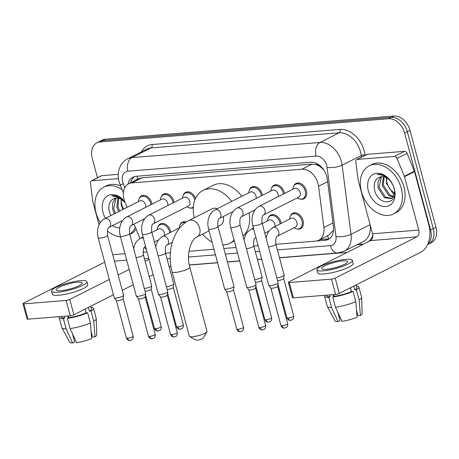 <?xml version="1.0" encoding="UTF-8"?>
<svg xmlns="http://www.w3.org/2000/svg" width="459" height="459" viewBox="0 0 459 459"><rect width="100%" height="100%" fill="white"/><g stroke="black" fill="none" stroke-linecap="round" stroke-linejoin="round"><path stroke-width="0.69" d="M268.28 217.933A8.618 6.168 63.2 0 1 270.684 215.076A8.618 6.168 63.2 0 1 280.954 222.259A8.618 6.168 63.2 0 1 281.189 223.378M157.896 226.809A8.618 6.168 63.2 0 1 160.306 223.952A8.618 6.168 63.2 0 1 170.57 231.129A8.618 6.168 63.2 0 1 170.811 232.254M290.352 216.16A8.618 6.168 63.2 0 1 292.762 213.303A8.618 6.168 63.2 0 1 303.026 220.481A8.618 6.168 63.2 0 1 300.542 228.685A8.618 6.168 63.2 0 1 296.812 228.932M161.166 196.934A8.618 6.168 63.2 0 1 163.576 194.077A8.618 6.168 63.2 0 1 173.841 201.26A8.618 6.168 63.2 0 1 174.081 202.379M139.094 198.713A8.618 6.168 63.2 0 1 141.498 195.855A8.618 6.168 63.2 0 1 151.763 203.033A8.618 6.168 63.2 0 1 152.004 204.157M249.472 189.837A8.618 6.168 63.2 0 1 251.882 186.979A8.618 6.168 63.2 0 1 262.146 194.157A8.618 6.168 63.2 0 1 262.387 195.282M193.285 207.761A8.618 6.168 63.2 0 1 189.705 207.933M271.55 188.064A8.618 6.168 63.2 0 1 273.96 185.207A8.618 6.168 63.2 0 1 284.224 192.384A8.618 6.168 63.2 0 1 284.46 193.509M293.628 186.285A8.618 6.168 63.2 0 1 296.032 183.428A8.618 6.168 63.2 0 1 306.302 190.611A8.618 6.168 63.2 0 1 303.812 198.816A8.618 6.168 63.2 0 1 300.083 199.063M275.888 244.297L315.505 241.113A16.163 11.567 -116.8 0 0 318.695 240.229A16.163 11.567 -116.8 0 0 323.888 227.515L318.575 186.239A16.163 11.567 -116.8 0 0 318.041 183.566A16.163 11.567 -116.8 0 0 301.988 169.222L131.842 182.9A16.163 11.567 -116.8 0 0 128.652 183.784A16.163 11.567 -116.8 0 0 124.882 201.811L127.149 207.336M323.802 169.985L321.34 167.604A5.388 3.856 -116.8 0 0 316.836 164.787A16.163 10.832 -94.6 0 1 316.515 163.427M316.836 164.787L316.624 164.804A16.163 11.567 63.2 0 1 321.34 167.604M318.695 240.229L328.782 235.128L333.171 230.561A16.163 5.003 -7.3 0 0 333.538 230.573M316.624 164.804L312.08 164.115L141.94 177.794L138.733 178.689L128.652 183.784M165.504 253.173L170.375 252.777M188.999 251.285L213.986 249.271M223.814 248.485L236.064 247.499M253.81 246.07L258.136 245.726M144.373 247.292A16.163 11.567 -116.8 0 0 146.41 249.581M134.034 224.107L139.932 238.496M179.974 225.03A8.618 6.168 63.2 0 1 182.378 222.173A8.618 6.168 63.2 0 1 186.32 221.995M183.244 195.161A8.618 6.168 63.2 0 1 185.654 192.304A8.618 6.168 63.2 0 1 195.557 198.363M315.999 241.061L325.07 240.332A16.163 11.567 -116.8 0 0 328.26 239.443A16.163 11.567 -116.8 0 0 333.452 226.735L327.336 179.268A16.163 11.567 -116.8 0 0 326.808 176.595A16.163 11.567 -116.8 0 0 310.749 162.245L136.214 176.279A16.163 11.567 -116.8 0 0 133.024 177.163A16.163 11.567 -116.8 0 0 128.038 184.128M97.457 177.782L92.213 158.206A16.163 11.567 63.2 0 1 96.872 142.818A16.163 11.567 63.2 0 1 100.062 141.934L388.572 118.738A16.163 11.567 63.2 0 1 404.626 133.087L430.605 230.045A16.163 11.567 63.2 0 1 427.777 244.165M347.205 252.387L279.514 257.826M261.762 259.255L257.436 259.605M239.684 261.028L227.44 262.014M217.612 262.806L189.309 265.078M170.96 266.553L169.13 266.702M96.872 142.818L102.248 140.104A16.163 11.567 63.2 0 1 105.438 139.215L393.942 116.024A16.163 11.567 63.2 0 1 410.002 130.373L435.981 227.325L433.29 228.685A16.163 11.567 63.2 0 1 428.631 244.068A16.163 11.567 63.2 0 0 433.29 228.685L407.311 131.727L433.29 228.685L430.605 230.045M393.942 116.024L391.257 117.384A16.163 11.567 63.2 0 1 407.311 131.727A16.163 11.567 63.2 0 0 391.257 117.384L102.747 140.574L391.257 117.384L388.572 118.738M99.557 141.458A16.163 11.567 63.2 0 1 102.747 140.574A16.163 11.567 63.2 0 0 99.557 141.458M130.735 182.728A16.163 11.567 63.2 0 1 134.43 176.606M329.539 238.646A16.163 11.567 63.2 0 1 327.755 238.973L319.934 239.598M435.981 227.325A16.163 11.567 63.2 0 1 431.317 242.713L427.587 244.595M361.422 191.506A26.938 19.278 63.2 0 1 369.191 165.865A26.938 19.278 63.2 0 1 401.269 188.305A26.938 19.278 63.2 0 1 393.501 213.946A26.938 19.278 63.2 0 1 361.422 191.506M369.191 165.865L371.876 164.506A26.938 19.278 63.2 0 1 403.954 186.945A26.938 19.278 63.2 0 1 396.186 212.586L393.501 213.946M394.338 188.861A17.562 12.571 63.2 0 1 385.801 206.544A17.562 12.571 63.2 0 1 368.353 190.95A17.562 12.571 63.2 0 1 376.891 173.273A17.562 12.571 63.2 0 1 394.338 188.861M374.452 189.274C377.705 207.158 399.479 205.139 394.069 188.27C392.772 183.686 390.299 179.957 386.65 177.088C383.408 174.73 380.224 173.875 377.109 174.529C383.776 174.546 388.951 177.897 392.629 184.581A12.175 8.715 63.2 0 0 379.576 177.174C375.255 179.148 373.551 183.181 374.452 189.274M381.429 176.692L379.065 187.232L385.531 197.215L391.751 198.248M380.832 176.784L378.015 181.724L377.998 187.771L384.464 197.754L391.229 198.552L392.761 197.387L394.637 191.592M384.091 176.893L383.328 185.075L389.794 195.058L393.506 196.4M383.38 176.749L382.261 185.614L388.733 195.597L393.116 196.968M394.556 193.193L391.206 190.399A12.175 8.715 63.2 0 1 387.115 183.158A12.175 8.715 63.2 0 1 386.679 177.943M386.455 177.817L386.524 183.457L392.996 193.44L394.384 194.174M393.134 185.545L392.629 184.581M357.2 159.428A2.691 1.928 -116.8 0 0 356.666 159.577L366.741 154.482A2.691 1.928 63.2 0 1 367.269 154.333L357.2 159.428L394.459 156.433L404.534 151.338A2.691 1.928 63.2 0 1 407.058 153.289L414.397 171.173A2.691 1.928 63.2 0 1 414.54 171.614L428.838 224.973A21.55 14.447 -94.6 0 1 420.88 252.175L339.281 293.427A2.691 0.528 165 0 1 335.609 294.437L331.507 279.129A2.691 0.528 -15 0 0 335.179 278.12L416.778 236.867A5.388 3.609 85.4 0 0 418.769 230.062L404.471 176.709A2.691 1.928 -116.8 0 0 404.322 176.267L396.983 158.384A2.691 1.928 -116.8 0 0 394.459 156.433M367.269 154.333L404.534 151.338M356.666 159.577A2.691 1.928 -116.8 0 0 355.8 161.694L358.158 179.98A2.691 1.928 -116.8 0 0 358.244 180.421L372.542 233.78A5.388 3.609 85.4 0 1 370.551 240.579L288.952 281.837A2.691 0.528 -15 0 0 288.344 282.371A2.691 0.528 -15 0 0 289.268 282.526L293.37 297.834L335.609 294.437M293.37 297.834A2.691 0.528 165 0 1 292.446 297.679L288.344 282.371M289.268 282.526L331.507 279.129M326.223 269.341A13.466 2.639 -15 0 0 340.417 266.054A13.466 2.639 -15 0 0 347.629 261.613A13.466 2.639 -15 0 0 343.011 260.855A13.466 2.639 -15 0 0 328.816 264.149A13.466 2.639 -15 0 0 321.61 268.584A13.466 2.639 -15 0 0 326.223 269.341M350.481 287.764L351.496 291.563M356.482 310.158L357.957 315.677L360.413 315.482L359.139 299.945L356.402 289.738L354.79 289.87A15.623 3.064 -15 0 0 356.821 287.592L356.104 284.924M357.435 313.726A10.775 2.111 -15 0 0 357.056 313.704L356.643 312.149M326.498 295.171L326.636 295.676A15.623 3.064 -15 0 0 330.141 296.646L328.782 297.334L331.518 307.536L338.002 321.639L340.067 320.594L337.858 312.349M329.677 294.913L330.141 296.646M316.922 269.84L317.743 272.904A18.32 3.592 -15 0 0 324.02 273.931A18.32 3.592 -15 0 0 343.326 269.456A18.32 3.592 -15 0 0 353.132 263.42L352.311 260.356A18.32 3.592 -15 0 0 346.034 259.329A18.32 3.592 -15 0 0 326.728 263.805A18.32 3.592 -15 0 0 316.922 269.84A18.32 3.592 -15 0 0 323.199 270.873A18.32 3.592 -15 0 0 342.506 266.398A18.32 3.592 -15 0 0 352.311 260.356M356.402 289.738A17.781 3.483 -15 0 0 358.898 287.036A17.781 3.483 -15 0 0 356.391 285.986M324.834 295.303A17.781 3.483 -15 0 0 324.553 296.239A17.781 3.483 -15 0 0 328.782 297.334M359.139 299.945A17.781 3.483 -15 0 0 361.658 297.403A17.781 3.483 -15 0 0 361.635 297.237L358.898 287.036M324.553 296.239L327.29 306.44A17.781 3.483 -15 0 0 327.347 306.595A17.781 3.483 -15 0 0 331.518 307.536M360.413 315.482A14.005 2.748 -15 0 0 362.111 313.652L361.658 297.403M327.347 306.595L335.081 320.893A14.005 2.748 -15 0 0 338.002 321.639M335.5 307.22A17.781 3.483 -15 0 0 355.782 301.643L357.05 317.18A14.005 2.748 -15 0 1 341.989 321.323L335.5 307.22L332.764 297.013L334.129 296.325L333.664 294.592M334.129 296.325A15.623 3.064 -15 0 0 351.433 291.568L353.046 291.436L355.782 301.643M350.418 287.799L351.433 291.568M354.79 289.87L353.78 286.1M332.764 297.013A17.781 3.483 -15 0 0 353.046 291.436M333.63 296.577L333.114 294.638M206.952 331.88L203.165 338.145A3.77 0.74 165 0 1 200.847 339.344A3.77 0.74 165 0 1 197.209 340.148A3.77 0.74 165 0 1 196.027 340.056L189.619 336.527A9.157 1.796 -15 0 0 192.482 336.74A9.157 1.796 -15 0 0 201.317 334.789A9.157 1.796 -15 0 0 206.952 331.88A9.157 1.796 -15 0 0 207.038 331.484L189.808 267.19A9.157 1.796 165 0 1 184.908 270.208A9.157 1.796 165 0 1 175.258 272.445A9.157 1.796 165 0 1 172.119 271.929L189.343 336.229A9.157 1.796 -15 0 0 189.619 336.527M217.141 208.77A9.157 6.552 -116.8 0 0 212.282 208.696L188.775 220.584C173.284 228.117 166.531 251.974 172.119 271.929M194.283 217.796A29.628 21.206 63.2 0 1 203.044 190.428A29.628 21.206 63.2 0 1 231.703 201.409M203.044 190.428L213.119 185.333A29.628 21.206 63.2 0 1 241.778 196.314M217.893 226.385L220.544 225.048A9.157 6.552 -116.8 0 0 223.246 216.55M234.079 240.097A29.628 21.206 63.2 0 1 229.781 243.316A29.628 21.206 63.2 0 1 222.879 244.991M212.064 242.111A29.628 21.206 63.2 0 1 202.545 234.147M249.053 212.89A29.628 21.206 63.2 0 1 243.041 236.069M252.708 225.467L252.117 222.219C251.756 218.576 252.307 215.185 253.77 212.047C255.038 209.436 256.839 207.52 259.186 206.286L294.38 188.494A4.848 3.471 63.2 0 1 300.152 192.533A4.848 3.471 63.2 0 1 298.752 197.146L263.564 214.938C262.164 215.495 261.67 218.168 262.078 222.959A4.848 0.952 165 0 1 259.484 224.554A4.848 0.952 165 0 1 254.372 225.742A4.848 0.952 165 0 1 254.154 225.759A4.848 0.952 165 0 1 252.708 225.467L268.762 285.378A4.848 0.952 165 0 0 268.802 285.446A4.848 0.952 165 0 0 270.426 285.647A4.848 0.952 165 0 0 277.035 283.834A4.848 0.952 165 0 0 278.131 282.945A4.848 0.952 165 0 0 278.131 282.864L262.078 222.959M292.928 189.228L292.951 188.856A8.078 5.783 63.2 0 1 295.607 184.248A8.078 5.783 63.2 0 1 305.229 190.984A8.078 5.783 63.2 0 1 302.9 198.672A8.078 5.783 63.2 0 1 297.616 198.081L297.3 197.881M277.649 286.278A3.5 0.689 165 0 1 277.649 286.336A3.5 0.689 165 0 1 276.857 286.973A3.5 0.689 165 0 1 272.084 288.286A3.5 0.689 165 0 1 270.913 288.143A3.5 0.689 165 0 1 270.885 288.091M237.108 208.059A4.848 3.471 63.2 0 1 237.842 207.824A4.848 3.471 63.2 0 1 242.886 212.098A4.848 3.471 63.2 0 1 241.486 216.717C240.086 217.273 239.592 219.947 240 224.732A4.848 0.952 165 0 1 237.406 226.333A4.848 0.952 165 0 1 232.294 227.515A4.848 0.952 165 0 1 232.076 227.532A4.848 0.952 165 0 1 230.636 227.245L230.039 223.992C229.678 220.349 230.229 216.958 231.692 213.819C232.96 211.209 234.767 209.293 237.108 208.059L272.302 190.267A4.848 3.471 63.2 0 1 278.074 194.306A4.848 3.471 63.2 0 1 278.206 196.67M270.85 191.001L270.873 190.628A8.078 5.783 63.2 0 1 273.53 186.027A8.078 5.783 63.2 0 1 283.151 192.757A8.078 5.783 63.2 0 1 283.41 194.037M240 224.732L256.053 284.643A4.848 0.952 165 0 1 256.059 284.723A4.848 0.952 165 0 1 254.957 285.607A4.848 0.952 165 0 1 248.348 287.426A4.848 0.952 165 0 1 246.724 287.225A4.848 0.952 165 0 1 246.684 287.15L230.636 227.245M255.571 288.051A3.5 0.689 165 0 1 255.577 288.109A3.5 0.689 165 0 1 254.779 288.751A3.5 0.689 165 0 1 250.006 290.059A3.5 0.689 165 0 1 248.835 289.916A3.5 0.689 165 0 1 248.807 289.864M215.036 209.832A4.848 3.471 63.2 0 1 215.77 209.597A4.848 3.471 63.2 0 1 220.808 213.871A4.848 3.471 63.2 0 1 219.408 218.49C218.014 219.046 217.514 221.72 217.922 226.511A4.848 0.952 165 0 1 215.328 228.106A4.848 0.952 165 0 1 210.216 229.293A4.848 0.952 165 0 1 209.998 229.305A4.848 0.952 165 0 1 208.558 229.018L207.961 225.771C207.6 222.122 208.151 218.731 209.62 215.592C210.882 212.987 212.689 211.065 215.036 209.832L250.224 192.046A4.848 3.471 63.2 0 1 256.002 196.079A4.848 3.471 63.2 0 1 256.128 198.443M248.772 192.774L248.801 192.401A8.078 5.783 63.2 0 1 251.452 187.8A8.078 5.783 63.2 0 1 261.079 194.53A8.078 5.783 63.2 0 1 261.337 195.815M217.922 226.511L233.975 286.416A4.848 0.952 165 0 1 233.981 286.496A4.848 0.952 165 0 1 232.879 287.386A4.848 0.952 165 0 1 226.27 289.199A4.848 0.952 165 0 1 224.646 288.998A4.848 0.952 165 0 1 224.612 288.923L208.558 229.018M233.499 289.824A3.5 0.689 165 0 1 233.499 289.887A3.5 0.689 165 0 1 232.702 290.524A3.5 0.689 165 0 1 227.934 291.838A3.5 0.689 165 0 1 226.757 291.689A3.5 0.689 165 0 1 226.729 291.637M142.33 234.342L141.733 231.095C141.372 227.446 141.923 224.055 143.386 220.917C144.654 218.312 146.461 216.39 148.808 215.156L183.996 197.37A4.848 3.471 63.2 0 1 189.768 201.403A4.848 3.471 63.2 0 1 188.374 206.022L153.18 223.814C151.786 224.371 151.286 227.044 151.694 231.835A4.848 0.952 165 0 1 149.1 233.43A4.848 0.952 165 0 1 143.988 234.618A4.848 0.952 165 0 1 143.77 234.629A4.848 0.952 165 0 1 142.33 234.342L158.378 294.248A4.848 0.952 165 0 0 158.418 294.322A4.848 0.952 165 0 0 160.042 294.523A4.848 0.952 165 0 0 166.651 292.71A4.848 0.952 165 0 0 167.753 291.821A4.848 0.952 165 0 0 167.747 291.74L151.694 231.835M182.544 198.099L182.573 197.726A8.078 5.783 63.2 0 1 185.224 193.124A8.078 5.783 63.2 0 1 194.846 199.854A8.078 5.783 63.2 0 1 194.874 199.958M167.265 295.148A3.5 0.689 165 0 1 167.271 295.212A3.5 0.689 165 0 1 166.474 295.848A3.5 0.689 165 0 1 161.7 297.162A3.5 0.689 165 0 1 160.53 297.013A3.5 0.689 165 0 1 160.501 296.962M193.337 207.003A8.078 5.783 63.2 0 1 192.516 207.548A8.078 5.783 63.2 0 1 187.238 206.957L186.922 206.757M126.73 216.935A4.848 3.471 63.2 0 1 127.464 216.694A4.848 3.471 63.2 0 1 132.502 220.974A4.848 3.471 63.2 0 1 131.102 225.587C129.708 226.144 129.208 228.817 129.622 233.608A4.848 0.952 165 0 1 127.023 235.203A4.848 0.952 165 0 1 121.916 236.391A4.848 0.952 165 0 1 121.692 236.408A4.848 0.952 165 0 1 120.252 236.115L119.656 232.868C119.294 229.225 119.851 225.834 121.314 222.695C122.576 220.085 124.383 218.168 126.73 216.935L161.918 199.143A4.848 3.471 63.2 0 1 167.696 203.182A4.848 3.471 63.2 0 1 167.822 205.546M160.466 199.877L160.495 199.504A8.078 5.783 63.2 0 1 163.146 194.897A8.078 5.783 63.2 0 1 172.773 201.633A8.078 5.783 63.2 0 1 173.032 202.912M129.622 233.608L145.669 293.513A4.848 0.952 165 0 1 145.675 293.594A4.848 0.952 165 0 1 144.574 294.483A4.848 0.952 165 0 1 137.964 296.296A4.848 0.952 165 0 1 136.34 296.095A4.848 0.952 165 0 1 136.306 296.026L120.252 236.115M145.193 296.927A3.5 0.689 165 0 1 145.193 296.984A3.5 0.689 165 0 1 144.396 297.621A3.5 0.689 165 0 1 139.628 298.935A3.5 0.689 165 0 1 138.452 298.792A3.5 0.689 165 0 1 138.423 298.74M104.652 218.708A4.848 3.471 63.2 0 1 105.386 218.473A4.848 3.471 63.2 0 1 110.43 222.747A4.848 3.471 63.2 0 1 109.03 227.366C107.63 227.922 107.136 230.596 107.544 235.381A4.848 0.952 165 0 1 104.95 236.982A4.848 0.952 165 0 1 99.838 238.164A4.848 0.952 165 0 1 99.62 238.181A4.848 0.952 165 0 1 98.174 237.894L97.583 234.641C97.222 230.997 97.773 227.607 99.236 224.468C100.504 221.858 102.305 219.941 104.652 218.708L139.846 200.916A4.848 3.471 63.2 0 1 145.618 204.955A4.848 3.471 63.2 0 1 145.75 207.319M138.394 201.65L138.417 201.277A8.078 5.783 63.2 0 1 141.074 196.676A8.078 5.783 63.2 0 1 150.695 203.406A8.078 5.783 63.2 0 1 150.954 204.685M107.544 235.381L123.597 295.292A4.848 0.952 165 0 1 123.597 295.372A4.848 0.952 165 0 1 122.496 296.256A4.848 0.952 165 0 1 115.892 298.075A4.848 0.952 165 0 1 114.262 297.874A4.848 0.952 165 0 1 114.228 297.799L98.174 237.894M123.115 298.7A3.5 0.689 165 0 1 123.115 298.757A3.5 0.689 165 0 1 122.323 299.4A3.5 0.689 165 0 1 117.55 300.708A3.5 0.689 165 0 1 116.374 300.565A3.5 0.689 165 0 1 116.351 300.513M266.088 237.928L267.557 233.292L269.393 230.429L272.973 227.532L291.104 218.364A4.848 3.471 63.2 0 1 296.881 222.403A4.848 3.471 63.2 0 1 295.481 227.021L277.351 236.184C275.951 236.746 275.457 239.414 275.865 244.205A4.848 0.952 165 0 1 274.769 245.175A4.848 0.952 165 0 1 268.509 246.953M275.865 244.205L284.15 275.13A4.848 0.952 165 0 1 284.155 275.211A4.848 0.952 165 0 1 283.054 276.094A4.848 0.952 165 0 1 276.794 277.879M289.652 219.098L289.681 218.725A8.078 5.783 63.2 0 1 292.331 214.123A8.078 5.783 63.2 0 1 301.959 220.854A8.078 5.783 63.2 0 1 299.624 228.548A8.078 5.783 63.2 0 1 294.345 227.951L294.03 227.756M283.668 278.538A3.5 0.689 165 0 1 283.673 278.596A3.5 0.689 165 0 1 282.876 279.238A3.5 0.689 165 0 1 278.102 280.552A3.5 0.689 165 0 1 277.511 280.564M262.244 223.573L269.031 220.142A4.848 3.471 63.2 0 1 274.803 224.181A4.848 3.471 63.2 0 1 274.935 226.539M255.927 237.481A4.848 3.471 63.2 0 1 255.273 237.963C253.873 238.519 253.379 241.193 253.787 245.978L262.072 276.903A4.848 0.952 165 0 1 262.078 276.984A4.848 0.952 165 0 1 260.976 277.873A4.848 0.952 165 0 1 254.716 279.651M267.58 220.877L267.603 220.498A8.078 5.783 63.2 0 1 270.259 215.896A8.078 5.783 63.2 0 1 279.881 222.626A8.078 5.783 63.2 0 1 280.139 223.912M261.59 280.317A3.5 0.689 165 0 1 261.596 280.374A3.5 0.689 165 0 1 260.798 281.011A3.5 0.689 165 0 1 256.03 282.325A3.5 0.689 165 0 1 255.439 282.342M179.98 227.618L162.589 236.408A4.848 3.471 63.2 0 1 163.324 236.167A4.848 3.471 63.2 0 1 168.367 240.447A4.848 3.471 63.2 0 1 166.967 245.06C165.567 245.617 165.074 248.29 165.481 253.081L173.766 284.006A4.848 0.952 165 0 1 173.772 284.087A4.848 0.952 165 0 1 172.67 284.97A4.848 0.952 165 0 1 166.41 286.755M179.274 227.974L179.297 227.601A8.078 5.783 63.2 0 1 181.953 222.994A8.078 5.783 63.2 0 1 185.27 222.718M173.29 287.414A3.5 0.689 165 0 1 173.29 287.472A3.5 0.689 165 0 1 172.492 288.114A3.5 0.689 165 0 1 167.724 289.422A3.5 0.689 165 0 1 167.133 289.44M151.86 232.443L158.648 229.012A4.848 3.471 63.2 0 1 164.42 233.052A4.848 3.471 63.2 0 1 164.552 235.415M145.549 246.357A4.848 3.471 63.2 0 1 144.889 246.833C143.495 247.395 142.996 250.063 143.403 254.854L151.694 285.779A4.848 0.952 165 0 1 151.694 285.859A4.848 0.952 165 0 1 150.592 286.743A4.848 0.952 165 0 1 144.333 288.527M157.196 229.747L157.225 229.374A8.078 5.783 63.2 0 1 159.875 224.772A8.078 5.783 63.2 0 1 169.497 231.502A8.078 5.783 63.2 0 1 169.755 232.782M151.212 289.187A3.5 0.689 165 0 1 151.212 289.245A3.5 0.689 165 0 1 150.42 289.887A3.5 0.689 165 0 1 145.646 291.201A3.5 0.689 165 0 1 145.055 291.213M91.806 180.766A2.691 1.928 -116.8 0 0 91.272 180.909L101.347 175.82A2.691 1.928 63.2 0 1 101.875 175.671L91.806 180.766L118.422 178.626M101.875 175.671L118.204 174.357M153.14 274.694L149.25 276.662M133.282 284.735L122.26 290.306M113.419 294.776L73.888 314.765A2.691 0.528 165 0 1 70.216 315.775L66.113 300.461A2.691 0.528 -15 0 0 69.785 299.457L109.317 279.468M104.681 262.158L23.558 303.169A2.691 0.528 -15 0 0 22.95 303.709A2.691 0.528 -15 0 0 23.874 303.858L27.976 319.171L70.216 315.775M27.976 319.171A2.691 0.528 165 0 1 27.052 319.016L22.95 303.709M23.874 303.858L66.113 300.461M118.158 274.998L129.18 269.427M145.147 261.355L149.037 259.387M91.272 180.909A2.691 1.928 -116.8 0 0 90.406 183.032L92.764 201.312A2.691 1.928 -116.8 0 0 92.85 201.759L99.046 224.876M60.829 290.679A13.466 2.639 -15 0 0 75.024 287.391A13.466 2.639 -15 0 0 82.23 282.951A13.466 2.639 -15 0 0 77.617 282.193A13.466 2.639 -15 0 0 63.422 285.481A13.466 2.639 -15 0 0 56.21 289.922A13.466 2.639 -15 0 0 60.829 290.679M85.087 309.102L86.103 312.9M91.089 331.496L92.563 337.015L95.013 336.82L93.745 321.283L91.008 311.076L89.396 311.208A15.623 3.064 -15 0 0 91.421 308.924L90.71 306.256M92.041 335.059A10.775 2.111 -15 0 0 91.662 335.036L91.249 333.486M61.104 316.503L61.242 317.014A15.623 3.064 -15 0 0 64.748 317.978L63.388 318.666L66.119 328.874L72.608 342.976L74.674 341.932L72.465 333.682M64.283 316.251L64.748 317.978M51.528 291.178L52.349 294.236A18.32 3.592 -15 0 0 58.626 295.269A18.32 3.592 -15 0 0 77.932 290.794A18.32 3.592 -15 0 0 87.738 284.758L86.917 281.694A18.32 3.592 -15 0 0 80.641 280.661A18.32 3.592 -15 0 0 61.334 285.137A18.32 3.592 -15 0 0 51.528 291.178A18.32 3.592 -15 0 0 57.805 292.205A18.32 3.592 -15 0 0 77.112 287.73A18.32 3.592 -15 0 0 86.917 281.694M91.008 311.076A17.781 3.483 -15 0 0 93.504 308.368A17.781 3.483 -15 0 0 90.991 307.318M59.44 316.641A17.781 3.483 -15 0 0 59.159 317.571A17.781 3.483 -15 0 0 63.388 318.666M93.745 321.283A17.781 3.483 -15 0 0 96.264 318.735A17.781 3.483 -15 0 0 96.241 318.575L93.504 308.368M59.159 317.571L61.896 327.778A17.781 3.483 -15 0 0 61.954 327.933A17.781 3.483 -15 0 0 66.119 328.874M95.013 336.82A14.005 2.748 -15 0 0 96.717 334.99L96.264 318.735M61.954 327.933L69.688 342.23A14.005 2.748 -15 0 0 72.608 342.976M70.107 328.552A17.781 3.483 -15 0 0 90.389 322.981L91.657 338.518A14.005 2.748 -15 0 1 76.596 342.655L70.107 328.552L67.37 318.351L68.735 317.662L68.271 315.93M68.735 317.662A15.623 3.064 -15 0 0 86.04 312.906L87.652 312.774L90.389 322.981M85.024 309.131L86.04 312.906M89.396 311.208L88.386 307.432M67.37 318.351A17.781 3.483 -15 0 0 87.652 312.774M68.236 317.909L67.72 315.976M100.269 222.667A26.938 19.278 63.2 0 1 96.029 212.844A26.938 19.278 63.2 0 1 103.797 187.203A26.938 19.278 63.2 0 1 122.163 189.682M103.797 187.203L106.482 185.843A26.938 19.278 63.2 0 1 120.648 185.987M119.753 227.911A17.562 12.571 63.2 0 1 112.426 225.644M105.484 218.289A17.562 12.571 63.2 0 1 102.959 212.287A17.562 12.571 63.2 0 1 108.278 195.442A17.562 12.571 63.2 0 1 124.968 202.012M125.29 202.792A12.175 8.715 63.2 0 0 114.176 198.512C109.862 200.48 108.158 204.519 109.058 210.612L110.797 215.604M116.035 198.03L113.671 208.564L115.393 213.28M115.438 198.122L112.621 203.062L112.604 209.103L114.325 213.819M118.697 198.225L117.934 206.412L119.656 211.123M117.986 198.081L116.867 206.952L118.588 211.662M123.718 209.069A12.175 8.715 63.2 0 1 121.721 204.496A12.175 8.715 63.2 0 1 121.285 199.281M121.061 199.154L121.13 204.794L122.857 209.505M125.078 202.287L121.256 198.426C118.009 196.068 114.83 195.213 111.715 195.861L118.967 197.433L125.238 202.671M135.302 227.199A26.938 19.278 63.2 0 1 129.794 234.268M120.424 236.769A26.938 19.278 63.2 0 1 107.291 230.934M136.134 229.23A26.938 19.278 63.2 0 1 130.792 233.924L129.834 234.406M327.646 181.655L318.575 186.239M137.752 179.182L137.689 179.188A5.388 3.856 -116.8 0 0 135.715 180.209M328.782 238.829A16.163 10.832 -94.6 0 1 327.542 235.754M137.689 179.188A16.163 10.832 -94.6 0 1 137.098 176.204M312.08 164.115L301.988 169.222M332.959 222.931L323.888 227.515M141.94 177.794L131.842 182.9M277.391 249.897L330.4 245.634A10.775 7.711 -116.8 0 0 335.988 236.569L327.078 167.437A10.775 7.711 -116.8 0 0 326.728 165.653A10.775 7.711 -116.8 0 0 316.021 156.089L127.935 171.207A10.775 7.711 -116.8 0 0 122.696 182.057A10.775 7.711 -116.8 0 0 123.293 183.818L124.837 187.582M127.935 171.207A10.775 7.224 85.4 0 1 131.917 157.609L320.003 142.485A21.55 15.422 63.2 0 1 341.41 161.62A21.55 15.422 63.2 0 1 342.121 165.183L361.262 155.503A21.55 15.422 -116.8 0 0 360.55 151.94A21.55 15.422 -116.8 0 0 339.144 132.812L151.057 147.93A21.55 15.422 -116.8 0 0 146.8 149.112L127.659 158.785A21.55 15.422 63.2 0 1 131.917 157.609L151.057 147.93A2.691 1.807 -94.6 0 0 152.049 144.533L340.136 129.409A2.691 1.807 -94.6 0 1 339.144 132.812L320.003 142.485A10.775 7.224 85.4 0 0 316.021 156.089M127.659 158.785C124.406 160.472 121.939 162.974 120.252 166.29L118.847 170.037C117.911 173.777 117.969 177.581 119.007 181.448L120.04 184.512A10.775 0.826 -22.3 0 0 123.293 183.818M340.136 129.409A24.241 17.35 63.2 0 1 364.222 150.931A24.241 17.35 63.2 0 1 365.02 154.941L365.071 155.326M372.8 235.41A24.241 17.35 63.2 0 1 368.411 241.663M363.591 244.096A24.241 17.35 63.2 0 1 361.348 244.469L356.821 244.836M141.389 151.849A24.241 17.35 63.2 0 1 152.049 144.533M404.626 133.087L410.002 130.373M100.062 141.934L105.438 139.215M327.078 167.437A10.775 3.333 -7.3 0 0 342.121 165.183L351.026 234.319L370.103 224.675M335.988 236.569A10.775 3.333 -7.3 0 0 351.026 234.319A21.55 15.422 63.2 0 1 344.101 251.268L363.241 241.589A21.55 15.422 -116.8 0 0 370.224 225.134M361.468 157.144L361.262 155.503A2.691 0.832 172.7 0 1 365.02 154.941M167.007 258.773L170.214 258.515M188.517 257.04L215.483 254.871M225.312 254.085L237.561 253.098M255.313 251.67L259.639 251.325M360.47 242.989A2.691 1.807 -94.6 0 1 361.348 244.469M330.4 245.634A10.775 7.224 85.4 0 0 337.979 252.978L344.101 251.268M327.755 238.973L325.07 240.332M370.551 240.579L416.778 236.867M372.542 233.78L418.769 230.062M414.54 171.614L404.471 176.709M335.179 278.12L339.281 293.427M404.322 176.267L414.397 171.173M407.058 153.289L396.983 158.384M189.808 267.19C186.096 254.464 190.829 239.495 197.037 236.93A9.157 6.552 -116.8 0 0 199.682 228.209A9.157 6.552 -116.8 0 0 190.583 220.079A9.157 6.552 -116.8 0 0 188.775 220.584M280.919 325.546C282.044 328.328 284.494 328.231 284.173 328.139L286.238 327.554C286.164 327.715 288.109 326.515 287.684 323.733A3.5 0.689 165 0 1 285.814 324.886A3.5 0.689 165 0 1 282.119 325.741A3.5 0.689 165 0 1 280.919 325.546L270.89 288.12M284.586 328.128A3.5 2.347 -94.6 0 1 282.119 325.741M259.186 206.286A4.848 3.471 63.2 0 1 259.92 206.045A4.848 3.471 63.2 0 1 264.963 210.325A4.848 3.471 63.2 0 1 263.564 214.938M258.842 327.319C259.966 330.101 262.416 330.004 262.095 329.912L264.16 329.332C264.086 329.493 266.031 328.288 265.606 325.506A3.5 0.689 165 0 1 263.736 326.659A3.5 0.689 165 0 1 260.041 327.519A3.5 0.689 165 0 1 258.842 327.319L248.812 289.893M262.508 329.906A3.5 2.347 -94.6 0 1 260.041 327.519M236.769 329.097C237.894 331.874 240.338 331.777 240.017 331.685L242.088 331.105C242.008 331.266 243.958 330.061 243.534 327.284A3.5 0.689 165 0 1 241.658 328.437A3.5 0.689 165 0 1 237.969 329.292A3.5 0.689 165 0 1 236.769 329.097L226.74 291.666M240.43 331.679A3.5 2.347 -94.6 0 1 237.969 329.292M170.536 334.422C171.66 337.199 174.11 337.101 173.789 337.009L175.86 336.43C175.78 336.59 177.725 335.386 177.306 332.609A3.5 0.689 165 0 1 175.43 333.762A3.5 0.689 165 0 1 171.741 334.617A3.5 0.689 165 0 1 170.536 334.422L160.512 296.99M174.202 337.004A3.5 2.347 -94.6 0 1 171.741 334.617M148.808 215.156A4.848 3.471 63.2 0 1 149.542 214.921A4.848 3.471 63.2 0 1 154.58 219.195A4.848 3.471 63.2 0 1 153.18 223.814M148.464 336.195C149.588 338.977 152.032 338.88 151.711 338.788L153.782 338.203C153.702 338.363 155.653 337.164 155.228 334.381A3.5 0.689 165 0 1 153.352 335.535A3.5 0.689 165 0 1 149.663 336.39A3.5 0.689 165 0 1 148.464 336.195L138.434 298.769L136.34 296.095M152.124 338.776A3.5 2.347 -94.6 0 1 149.663 336.39M126.386 337.967C127.51 340.75 129.96 340.653 129.633 340.561L131.704 339.981C131.63 340.142 133.575 338.937 133.15 336.154A3.5 0.689 165 0 1 131.274 337.308A3.5 0.689 165 0 1 127.585 338.168A3.5 0.689 165 0 1 126.386 337.967L116.356 300.542M130.046 340.555A3.5 2.347 -94.6 0 1 127.585 338.168M286.938 317.806C288.063 320.589 290.513 320.491 290.191 320.399L292.257 319.82C292.182 319.98 294.127 318.776 293.703 315.993A3.5 0.689 165 0 1 291.832 317.152A3.5 0.689 165 0 1 288.137 318.007A3.5 0.689 165 0 1 286.938 317.806L277.947 284.253M290.604 320.393A3.5 2.347 -94.6 0 1 288.137 318.007M272.973 227.532A4.848 3.471 63.2 0 1 273.707 227.297A4.848 3.471 63.2 0 1 278.745 231.571A4.848 3.471 63.2 0 1 277.351 236.184M264.866 319.584C265.99 322.361 268.435 322.264 268.113 322.178L270.185 321.593C270.104 321.753 272.055 320.554 271.63 317.771A3.5 0.689 165 0 1 269.754 318.925A3.5 0.689 165 0 1 266.065 319.78A3.5 0.689 165 0 1 264.866 319.584L255.87 286.026M268.526 322.166A3.5 2.347 -94.6 0 1 266.065 319.78M253.787 245.978A4.848 0.952 165 0 1 252.691 246.948A4.848 0.952 165 0 1 246.431 248.732M253.402 228.043L250.895 229.305A4.848 3.471 63.2 0 1 251.63 229.07A4.848 3.471 63.2 0 1 253.793 229.5M176.56 326.682C177.685 329.464 180.129 329.367 179.808 329.275L181.879 328.696C181.798 328.851 183.749 327.651 183.325 324.869A3.5 0.689 165 0 1 181.448 326.022A3.5 0.689 165 0 1 177.759 326.877A3.5 0.689 165 0 1 176.56 326.682L167.569 293.123M180.221 329.264A3.5 2.347 -94.6 0 1 177.759 326.877M165.481 253.081A4.848 0.952 165 0 1 164.385 254.045A4.848 0.952 165 0 1 158.126 255.829M154.482 328.455C155.607 331.237 158.057 331.14 157.73 331.048L159.801 330.469C159.726 330.629 161.671 329.424 161.247 326.642A3.5 0.689 165 0 1 159.371 327.801A3.5 0.689 165 0 1 155.681 328.655A3.5 0.689 165 0 1 154.482 328.455L145.492 294.902M158.143 331.042A3.5 2.347 -94.6 0 1 155.681 328.655M143.403 254.854A4.848 0.952 165 0 1 142.307 255.824A4.848 0.952 165 0 1 136.048 257.602M143.019 236.919L140.517 238.181A4.848 3.471 63.2 0 1 141.252 237.946A4.848 3.471 63.2 0 1 143.409 238.376M114.452 261.171L126.701 260.184M144.453 258.756L148.779 258.411M112.713 254.67L124.957 253.684M143.036 252.232L147.035 251.911M69.785 299.457L73.888 314.765M169.096 266.559L170.937 266.409M189.28 264.935L217.572 262.663M227.4 261.871L239.65 260.884M257.396 259.461L261.722 259.111M279.474 257.683L337.979 252.978M120.04 184.512L123.373 192.637M229.781 243.316L234.325 241.021M209.052 230.854L197.037 236.93M295.607 184.248L298.195 182.94M277.649 286.336L278.131 282.945M302.9 198.672L305.487 197.364M270.913 288.143L268.802 285.446M287.684 323.733L277.655 286.307M273.53 186.027L276.117 184.719M255.577 288.109L256.059 284.723M255.095 209.832L241.486 216.717M248.835 289.916L246.724 287.225M265.606 325.506L255.583 288.08M251.452 187.8L254.039 186.492M233.499 289.887L233.981 286.496M233.017 211.61L219.408 218.49M226.757 291.689L224.646 288.998M243.534 327.284L233.505 289.853M185.224 193.124L187.811 191.816M167.271 295.212L167.753 291.821M192.516 207.548L193.325 207.141M160.53 297.013L158.418 294.322M177.306 332.609L167.277 295.177M163.146 194.897L165.733 193.589M145.193 296.984L145.675 293.594M144.711 218.708L131.102 225.587M155.228 334.381L145.199 296.956M141.074 196.676L143.661 195.368M123.115 298.757L123.597 295.372M122.633 220.481L109.03 227.366M116.374 300.565L114.262 297.874M133.15 336.154L123.121 298.729M283.673 278.596L284.155 275.211M292.331 214.123L294.919 212.815M299.624 228.548L302.211 227.239M293.703 315.993L283.673 278.567M261.596 280.374L262.078 276.984M270.259 215.896L272.847 214.588M244.01 239.701L245.479 235.065L247.315 232.202L250.895 229.305M268.882 231.084L264.809 233.143M255.961 237.613L255.273 237.963M271.63 317.771L261.601 280.34M173.29 287.472L173.772 284.087M181.953 222.994L184.541 221.686M155.704 246.799L157.173 242.168L159.009 239.3L162.589 236.408M172.263 242.381L166.967 245.06M183.325 324.869L173.295 287.443M151.212 289.245L151.694 285.859M159.875 224.772L162.463 223.464M133.632 248.577L135.101 243.941L136.931 241.078L140.517 238.181M158.498 239.954L154.425 242.013M145.583 246.489L144.889 246.833M161.247 326.642L151.218 289.216"/></g></svg>
